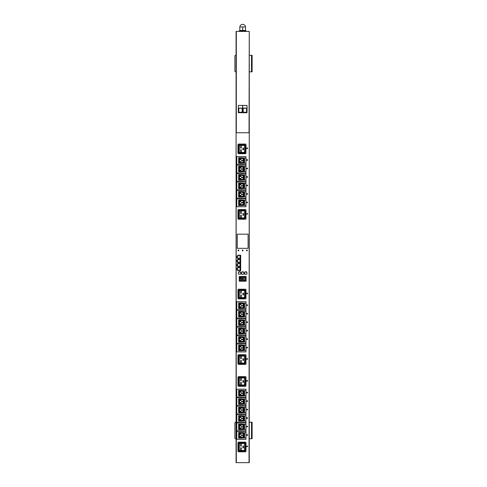 <?xml version="1.0" encoding="UTF-8"?>
<svg xmlns="http://www.w3.org/2000/svg" width="487" height="487" viewBox="0 0 487 487"><rect width="100%" height="100%" fill="white"/><g stroke="black" fill="none" stroke-linecap="round" stroke-linejoin="round"><path stroke-width="0.73" d="M246.507 250.452A0.414 0.414 0 0 0 246.915 250.866A0.414 0.414 0 0 0 247.329 250.452A0.414 0.414 0 0 0 246.915 250.038A0.414 0.414 0 0 0 246.507 250.452M242.264 250.452A0.414 0.414 0 0 0 242.678 250.866A0.414 0.414 0 0 0 243.086 250.452A0.414 0.414 0 0 0 242.678 250.038A0.414 0.414 0 0 0 242.264 250.452M238.021 250.452A0.414 0.414 0 0 0 238.435 250.866A0.414 0.414 0 0 0 238.843 250.452A0.414 0.414 0 0 0 238.435 250.038A0.414 0.414 0 0 0 238.021 250.452M239.817 26.943A2.873 2.873 0 0 1 245.533 26.943L245.533 30.474L239.817 30.474L239.817 26.943L245.533 26.943M240.085 30.474L240.085 30.949M245.265 30.474L245.265 30.949M239.141 31.418L239.141 30.949L246.209 30.949L246.209 31.418M247.475 446.39A0.323 0.323 0 0 0 247.153 446.068A0.323 0.323 0 0 0 246.83 446.39A0.323 0.323 0 0 0 247.153 446.713A0.323 0.323 0 0 0 247.475 446.39M247.542 446.39A0.39 0.39 0 0 0 247.153 446.001A0.39 0.39 0 0 0 246.763 446.39A0.39 0.39 0 0 0 247.153 446.78A0.39 0.39 0 0 0 247.542 446.39M247.499 435.019A0.347 0.347 0 0 0 247.153 434.678A0.347 0.347 0 0 0 246.806 435.019A0.347 0.347 0 0 0 247.153 435.366A0.347 0.347 0 0 0 247.499 435.019M247.566 435.019A0.414 0.414 0 0 0 247.153 434.611A0.414 0.414 0 0 0 246.739 435.019A0.414 0.414 0 0 0 247.153 435.433A0.414 0.414 0 0 0 247.566 435.019M247.499 426.539A0.347 0.347 0 0 0 247.153 426.192A0.347 0.347 0 0 0 246.806 426.539A0.347 0.347 0 0 0 247.153 426.88A0.347 0.347 0 0 0 247.499 426.539M247.566 426.539A0.414 0.414 0 0 0 247.153 426.125A0.414 0.414 0 0 0 246.739 426.539A0.414 0.414 0 0 0 247.153 426.947A0.414 0.414 0 0 0 247.566 426.539M247.499 418.053A0.347 0.347 0 0 0 247.153 417.712A0.347 0.347 0 0 0 246.806 418.053A0.347 0.347 0 0 0 247.153 418.4A0.347 0.347 0 0 0 247.499 418.053M247.566 418.053A0.414 0.414 0 0 0 247.153 417.639A0.414 0.414 0 0 0 246.739 418.053A0.414 0.414 0 0 0 247.153 418.467A0.414 0.414 0 0 0 247.566 418.053M247.499 409.573A0.347 0.347 0 0 0 247.153 409.226A0.347 0.347 0 0 0 246.806 409.573A0.347 0.347 0 0 0 247.153 409.914A0.347 0.347 0 0 0 247.499 409.573M247.566 409.573A0.414 0.414 0 0 0 247.153 409.159A0.414 0.414 0 0 0 246.739 409.573A0.414 0.414 0 0 0 247.153 409.981A0.414 0.414 0 0 0 247.566 409.573M247.499 401.087A0.347 0.347 0 0 0 247.153 400.746A0.347 0.347 0 0 0 246.806 401.087A0.347 0.347 0 0 0 247.153 401.434A0.347 0.347 0 0 0 247.499 401.087M247.566 401.087A0.414 0.414 0 0 0 247.153 400.673A0.414 0.414 0 0 0 246.739 401.087A0.414 0.414 0 0 0 247.153 401.501A0.414 0.414 0 0 0 247.566 401.087M247.499 392.607A0.347 0.347 0 0 0 247.153 392.26A0.347 0.347 0 0 0 246.806 392.607A0.347 0.347 0 0 0 247.153 392.948A0.347 0.347 0 0 0 247.499 392.607M247.566 392.607A0.414 0.414 0 0 0 247.153 392.193A0.414 0.414 0 0 0 246.739 392.607A0.414 0.414 0 0 0 247.153 393.015A0.414 0.414 0 0 0 247.566 392.607M247.499 380.883A0.347 0.347 0 0 0 247.153 380.536A0.347 0.347 0 0 0 246.806 380.883A0.347 0.347 0 0 0 247.153 381.224A0.347 0.347 0 0 0 247.499 380.883M247.566 380.883A0.414 0.414 0 0 0 247.153 380.469A0.414 0.414 0 0 0 246.739 380.883A0.414 0.414 0 0 0 247.153 381.291A0.414 0.414 0 0 0 247.566 380.883M247.475 358.968A0.323 0.323 0 0 0 247.153 358.645A0.323 0.323 0 0 0 246.83 358.968A0.323 0.323 0 0 0 247.153 359.284A0.323 0.323 0 0 0 247.475 358.968M247.542 358.968A0.39 0.39 0 0 0 247.153 358.578A0.39 0.39 0 0 0 246.763 358.968A0.39 0.39 0 0 0 247.153 359.357A0.39 0.39 0 0 0 247.542 358.968M247.499 347.596A0.347 0.347 0 0 0 247.153 347.249A0.347 0.347 0 0 0 246.806 347.596A0.347 0.347 0 0 0 247.153 347.943A0.347 0.347 0 0 0 247.499 347.596M247.566 347.596A0.414 0.414 0 0 0 247.153 347.182A0.414 0.414 0 0 0 246.739 347.596A0.414 0.414 0 0 0 247.153 348.01A0.414 0.414 0 0 0 247.566 347.596M247.499 339.11A0.347 0.347 0 0 0 247.153 338.769A0.347 0.347 0 0 0 246.806 339.11A0.347 0.347 0 0 0 247.153 339.457A0.347 0.347 0 0 0 247.499 339.11M247.566 339.11A0.414 0.414 0 0 0 247.153 338.702A0.414 0.414 0 0 0 246.739 339.11A0.414 0.414 0 0 0 247.153 339.524A0.414 0.414 0 0 0 247.566 339.11M247.499 330.63A0.347 0.347 0 0 0 247.153 330.283A0.347 0.347 0 0 0 246.806 330.63A0.347 0.347 0 0 0 247.153 330.971A0.347 0.347 0 0 0 247.499 330.63M247.566 330.63A0.414 0.414 0 0 0 247.153 330.216A0.414 0.414 0 0 0 246.739 330.63A0.414 0.414 0 0 0 247.153 331.044A0.414 0.414 0 0 0 247.566 330.63M247.499 322.144A0.347 0.347 0 0 0 247.153 321.804A0.347 0.347 0 0 0 246.806 322.144A0.347 0.347 0 0 0 247.153 322.491A0.347 0.347 0 0 0 247.499 322.144M247.566 322.144A0.414 0.414 0 0 0 247.153 321.737A0.414 0.414 0 0 0 246.739 322.144A0.414 0.414 0 0 0 247.153 322.558A0.414 0.414 0 0 0 247.566 322.144M247.499 313.665A0.347 0.347 0 0 0 247.153 313.318A0.347 0.347 0 0 0 246.806 313.665A0.347 0.347 0 0 0 247.153 314.005A0.347 0.347 0 0 0 247.499 313.665M247.566 313.665A0.414 0.414 0 0 0 247.153 313.251A0.414 0.414 0 0 0 246.739 313.665A0.414 0.414 0 0 0 247.153 314.078A0.414 0.414 0 0 0 247.566 313.665M247.499 305.179A0.347 0.347 0 0 0 247.153 304.838A0.347 0.347 0 0 0 246.806 305.179A0.347 0.347 0 0 0 247.153 305.526A0.347 0.347 0 0 0 247.499 305.179M247.566 305.179A0.414 0.414 0 0 0 247.153 304.771A0.414 0.414 0 0 0 246.739 305.179A0.414 0.414 0 0 0 247.153 305.593A0.414 0.414 0 0 0 247.566 305.179M247.499 293.454A0.347 0.347 0 0 0 247.153 293.113A0.347 0.347 0 0 0 246.806 293.454A0.347 0.347 0 0 0 247.153 293.801A0.347 0.347 0 0 0 247.499 293.454M247.566 293.454A0.414 0.414 0 0 0 247.153 293.046A0.414 0.414 0 0 0 246.739 293.454A0.414 0.414 0 0 0 247.153 293.868A0.414 0.414 0 0 0 247.566 293.454M247.475 213.811A0.323 0.323 0 0 0 247.153 213.489A0.323 0.323 0 0 0 246.83 213.811A0.323 0.323 0 0 0 247.153 214.128A0.323 0.323 0 0 0 247.475 213.811M247.542 213.811A0.39 0.39 0 0 0 247.153 213.422A0.39 0.39 0 0 0 246.763 213.811A0.39 0.39 0 0 0 247.153 214.201A0.39 0.39 0 0 0 247.542 213.811M247.499 202.44A0.347 0.347 0 0 0 247.153 202.093A0.347 0.347 0 0 0 246.806 202.44A0.347 0.347 0 0 0 247.153 202.781A0.347 0.347 0 0 0 247.499 202.44M247.566 202.44A0.414 0.414 0 0 0 247.153 202.026A0.414 0.414 0 0 0 246.739 202.44A0.414 0.414 0 0 0 247.153 202.854A0.414 0.414 0 0 0 247.566 202.44M247.499 193.954A0.347 0.347 0 0 0 247.153 193.613A0.347 0.347 0 0 0 246.806 193.954A0.347 0.347 0 0 0 247.153 194.301A0.347 0.347 0 0 0 247.499 193.954M247.566 193.954A0.414 0.414 0 0 0 247.153 193.546A0.414 0.414 0 0 0 246.739 193.954A0.414 0.414 0 0 0 247.153 194.368A0.414 0.414 0 0 0 247.566 193.954M247.499 185.474A0.347 0.347 0 0 0 247.153 185.127A0.347 0.347 0 0 0 246.806 185.474A0.347 0.347 0 0 0 247.153 185.815A0.347 0.347 0 0 0 247.499 185.474M247.566 185.474A0.414 0.414 0 0 0 247.153 185.06A0.414 0.414 0 0 0 246.739 185.474A0.414 0.414 0 0 0 247.153 185.882A0.414 0.414 0 0 0 247.566 185.474M247.499 176.988A0.347 0.347 0 0 0 247.153 176.647A0.347 0.347 0 0 0 246.806 176.988A0.347 0.347 0 0 0 247.153 177.335A0.347 0.347 0 0 0 247.499 176.988M247.566 176.988A0.414 0.414 0 0 0 247.153 176.574A0.414 0.414 0 0 0 246.739 176.988A0.414 0.414 0 0 0 247.153 177.402A0.414 0.414 0 0 0 247.566 176.988M247.499 168.508A0.347 0.347 0 0 0 247.153 168.161A0.347 0.347 0 0 0 246.806 168.508A0.347 0.347 0 0 0 247.153 168.849A0.347 0.347 0 0 0 247.499 168.508M247.566 168.508A0.414 0.414 0 0 0 247.153 168.094A0.414 0.414 0 0 0 246.739 168.508A0.414 0.414 0 0 0 247.153 168.916A0.414 0.414 0 0 0 247.566 168.508M247.499 160.022A0.347 0.347 0 0 0 247.153 159.681A0.347 0.347 0 0 0 246.806 160.022A0.347 0.347 0 0 0 247.153 160.369A0.347 0.347 0 0 0 247.499 160.022M247.566 160.022A0.414 0.414 0 0 0 247.153 159.608A0.414 0.414 0 0 0 246.739 160.022A0.414 0.414 0 0 0 247.153 160.436A0.414 0.414 0 0 0 247.566 160.022M247.499 148.298A0.347 0.347 0 0 0 247.153 147.957A0.347 0.347 0 0 0 246.806 148.298A0.347 0.347 0 0 0 247.153 148.645A0.347 0.347 0 0 0 247.499 148.298M247.566 148.298A0.414 0.414 0 0 0 247.153 147.89A0.414 0.414 0 0 0 246.739 148.298A0.414 0.414 0 0 0 247.153 148.712A0.414 0.414 0 0 0 247.566 148.298M238.313 112.716L242.617 112.716L242.617 105.411L238.313 105.411L238.313 112.716M238.667 108.12L238.667 112.363L242.264 112.363L242.264 108.12L238.667 108.12M236.311 31.418L236.311 132.744L249.04 132.744L249.271 31.418L249.271 462.65L236.079 462.65L236.079 31.418L249.04 31.418M237.254 248.333L248.096 248.333L248.096 234.192L237.254 234.192L237.254 248.333M237.492 269.774L237.845 270.717L240.669 270.717L240.669 267.18L237.845 267.18L237.845 267.887L237.017 268.124L237.017 269.774L237.492 269.774M237.492 265.768L237.845 266.712L240.669 266.712L240.669 263.175L237.845 263.175L237.845 263.881L237.017 264.118L237.017 265.768L237.492 265.768M237.492 261.762L237.845 262.706L240.669 262.706L240.669 259.169L237.845 259.169L237.845 259.875L237.017 260.113L237.017 261.762L237.492 261.762M237.492 257.757L237.845 258.7L240.669 258.7L240.669 255.164L237.845 255.164L237.845 255.87L237.017 256.107L237.017 257.757L237.492 257.757M244.912 274.37L246.915 274.132L247.037 272.604L246.446 272.483L246.446 271.776L245.034 271.776L245.034 272.483L244.444 272.604L244.912 274.37M240.316 271.776L238.904 271.776L238.904 272.483L238.313 272.604L238.435 274.132L240.791 274.132L240.907 272.604L240.316 272.483L240.316 271.776M241.85 274.37L243.853 274.132L243.969 272.604L243.384 272.483L243.384 271.776L241.966 271.776L241.966 272.483L241.382 272.604L241.85 274.37M243.969 192.828L243.969 195.792A0.706 0.706 0 0 1 243.47 196.468L241.43 197.089A1.181 1.181 0 0 1 241.089 197.138L240.085 197.138A1.181 1.181 0 0 1 238.904 195.957L238.904 192.657A1.181 1.181 0 0 1 240.048 191.482L241.375 191.44A1.181 1.181 0 0 1 241.838 191.519L243.518 192.17A0.706 0.706 0 0 1 243.969 192.828M243.969 184.403L243.969 187.367A0.706 0.706 0 0 1 243.47 188.043L241.43 188.664A1.181 1.181 0 0 1 241.089 188.713L240.085 188.713A1.181 1.181 0 0 1 238.904 187.532L238.904 184.238A1.181 1.181 0 0 1 240.048 183.057L241.375 183.015A1.181 1.181 0 0 1 241.838 183.094L243.518 183.745A0.706 0.706 0 0 1 243.969 184.403M243.969 175.977L243.969 178.942A0.706 0.706 0 0 1 243.47 179.618L241.43 180.239A1.181 1.181 0 0 1 241.089 180.287L240.085 180.287A1.181 1.181 0 0 1 238.904 179.113L238.904 175.813A1.181 1.181 0 0 1 240.048 174.632L241.375 174.596A1.181 1.181 0 0 1 241.838 174.669L243.518 175.32A0.706 0.706 0 0 1 243.969 175.977M243.969 167.552L243.969 170.517A0.706 0.706 0 0 1 243.47 171.193L241.43 171.814A1.181 1.181 0 0 1 241.089 171.862L240.085 171.862A1.181 1.181 0 0 1 238.904 170.687L238.904 167.388A1.181 1.181 0 0 1 240.048 166.207L241.375 166.17A1.181 1.181 0 0 1 241.838 166.25L243.518 166.895A0.706 0.706 0 0 1 243.969 167.552M243.969 159.133L243.969 162.092A0.706 0.706 0 0 1 243.47 162.768L241.43 163.388A1.181 1.181 0 0 1 241.089 163.437L240.085 163.437A1.181 1.181 0 0 1 238.904 162.262L238.904 158.963A1.181 1.181 0 0 1 240.048 157.782L241.375 157.745A1.181 1.181 0 0 1 241.838 157.825L243.518 158.47A0.706 0.706 0 0 1 243.969 159.133M245.972 164.618L245.972 163.206L238.667 163.486L238.667 157.739L245.972 158.019L245.972 156.607L236.785 156.607L236.785 164.618L245.972 164.618M245.972 173.043L245.972 171.631L238.667 171.911L238.667 166.158L245.972 166.444L245.972 165.032L236.785 165.032L236.785 173.043L245.972 173.043M245.972 181.468L245.972 180.05L238.667 180.336L238.667 174.583L245.972 174.87L245.972 173.457L236.785 173.457L236.785 181.468L245.972 181.468M245.972 189.893L245.972 188.475L238.667 188.761L238.667 183.009L245.972 183.295L245.972 181.876L236.785 181.876L236.785 189.893L245.972 189.893M245.972 198.312L245.972 196.9L238.667 197.186L238.667 191.434L245.972 191.72L245.972 190.301L236.785 190.301L236.785 198.312L245.972 198.312M243.969 201.253L243.969 204.217A0.706 0.706 0 0 1 243.47 204.893L241.43 205.508A1.181 1.181 0 0 1 241.089 205.563L240.085 205.563A1.181 1.181 0 0 1 238.904 204.382L238.904 201.082A1.181 1.181 0 0 1 240.048 199.907L241.375 199.865A1.181 1.181 0 0 1 241.838 199.944L243.518 200.595A0.706 0.706 0 0 1 243.969 201.253M245.972 206.738L245.972 205.325L238.667 205.605L238.667 199.859L245.972 200.139L245.972 198.726L236.785 198.726L236.785 206.738L245.972 206.738M243.969 337.984L243.969 340.949A0.706 0.706 0 0 1 243.47 341.624L241.43 342.245A1.181 1.181 0 0 1 241.089 342.294L240.085 342.294A1.181 1.181 0 0 1 238.904 341.113L238.904 337.82A1.181 1.181 0 0 1 240.048 336.639L241.375 336.596A1.181 1.181 0 0 1 241.838 336.675L243.518 337.327A0.706 0.706 0 0 1 243.969 337.984M243.969 329.559L243.969 332.524A0.706 0.706 0 0 1 243.47 333.199L241.43 333.82A1.181 1.181 0 0 1 241.089 333.869L240.085 333.869A1.181 1.181 0 0 1 238.904 332.694L238.904 329.395A1.181 1.181 0 0 1 240.048 328.214L241.375 328.177A1.181 1.181 0 0 1 241.838 328.25L243.518 328.902A0.706 0.706 0 0 1 243.969 329.559M243.969 321.134L243.969 324.099A0.706 0.706 0 0 1 243.47 324.774L241.43 325.395A1.181 1.181 0 0 1 241.089 325.444L240.085 325.444A1.181 1.181 0 0 1 238.904 324.269L238.904 320.97A1.181 1.181 0 0 1 240.048 319.789L241.375 319.752A1.181 1.181 0 0 1 241.838 319.831L243.518 320.476A0.706 0.706 0 0 1 243.969 321.134M243.969 312.715L243.969 315.673A0.706 0.706 0 0 1 243.47 316.349L241.43 316.97A1.181 1.181 0 0 1 241.089 317.019L240.085 317.019A1.181 1.181 0 0 1 238.904 315.844L238.904 312.544A1.181 1.181 0 0 1 240.048 311.363L241.375 311.327A1.181 1.181 0 0 1 241.838 311.406L243.518 312.051A0.706 0.706 0 0 1 243.969 312.715M243.969 304.29L243.969 307.248A0.706 0.706 0 0 1 243.47 307.924L241.43 308.545A1.181 1.181 0 0 1 241.089 308.6L240.085 308.6A1.181 1.181 0 0 1 238.904 307.419L238.904 304.119A1.181 1.181 0 0 1 240.048 302.944L241.375 302.902A1.181 1.181 0 0 1 241.838 302.981L243.518 303.626A0.706 0.706 0 0 1 243.969 304.29M245.972 309.775L245.972 308.362L238.667 308.642L238.667 302.896L245.972 303.176L245.972 301.763L236.785 301.763L236.785 309.775L245.972 309.775M245.972 318.2L245.972 316.787L238.667 317.067L238.667 311.321L245.972 311.601L245.972 310.189L236.785 310.189L236.785 318.2L245.972 318.2M245.972 326.625L245.972 325.213L238.667 325.493L238.667 319.746L245.972 320.026L245.972 318.614L236.785 318.614L236.785 326.625L245.972 326.625M245.972 335.05L245.972 333.632L238.667 333.918L238.667 328.165L245.972 328.451L245.972 327.039L236.785 327.039L236.785 335.05L245.972 335.05M245.972 343.475L245.972 342.057L238.667 342.343L238.667 336.59L245.972 336.876L245.972 335.458L236.785 335.458L236.785 343.475L245.972 343.475M243.969 346.409L243.969 349.374A0.706 0.706 0 0 1 243.47 350.05L241.43 350.67A1.181 1.181 0 0 1 241.089 350.719L240.085 350.719A1.181 1.181 0 0 1 238.904 349.538L238.904 346.239A1.181 1.181 0 0 1 240.048 345.064L241.375 345.021A1.181 1.181 0 0 1 241.838 345.1L243.518 345.752A0.706 0.706 0 0 1 243.969 346.409M245.972 351.894L245.972 350.482L238.667 350.768L238.667 345.015L245.972 345.301L245.972 343.883L236.785 343.883L236.785 351.894L245.972 351.894M243.969 425.413L243.969 428.371A0.706 0.706 0 0 1 243.47 429.047L241.43 429.668A1.181 1.181 0 0 1 241.089 429.717L240.085 429.717A1.181 1.181 0 0 1 238.904 428.542L238.904 425.242A1.181 1.181 0 0 1 240.048 424.061L241.375 424.025A1.181 1.181 0 0 1 241.838 424.104L243.518 424.749A0.706 0.706 0 0 1 243.969 425.413M243.969 416.988L243.969 419.946A0.706 0.706 0 0 1 243.47 420.622L241.43 421.243A1.181 1.181 0 0 1 241.089 421.292L240.085 421.292A1.181 1.181 0 0 1 238.904 420.117L238.904 416.817A1.181 1.181 0 0 1 240.048 415.642L241.375 415.6A1.181 1.181 0 0 1 241.838 415.679L243.518 416.324A0.706 0.706 0 0 1 243.969 416.988M243.969 408.563L243.969 411.521A0.706 0.706 0 0 1 243.47 412.197L241.43 412.818A1.181 1.181 0 0 1 241.089 412.873L240.085 412.873A1.181 1.181 0 0 1 238.904 411.692L238.904 408.392A1.181 1.181 0 0 1 240.048 407.217L241.375 407.175A1.181 1.181 0 0 1 241.838 407.254L243.518 407.899A0.706 0.706 0 0 1 243.969 408.563M243.969 400.137L243.969 403.096A0.706 0.706 0 0 1 243.47 403.778L241.43 404.393A1.181 1.181 0 0 1 241.089 404.447L240.085 404.447A1.181 1.181 0 0 1 238.904 403.266L238.904 399.967A1.181 1.181 0 0 1 240.048 398.792L241.375 398.75A1.181 1.181 0 0 1 241.838 398.829L243.518 399.48A0.706 0.706 0 0 1 243.969 400.137M243.969 391.712L243.969 394.677A0.706 0.706 0 0 1 243.47 395.353L241.43 395.968A1.181 1.181 0 0 1 241.089 396.022L240.085 396.022A1.181 1.181 0 0 1 238.904 394.841L238.904 391.542A1.181 1.181 0 0 1 240.048 390.367L241.375 390.324A1.181 1.181 0 0 1 241.838 390.404L243.518 391.055A0.706 0.706 0 0 1 243.969 391.712M245.972 397.197L245.972 395.785L238.667 396.071L238.667 390.318L245.972 390.604L245.972 389.186L236.785 389.186L236.785 397.197L245.972 397.197M245.972 405.622L245.972 404.21L238.667 404.49L238.667 398.743L245.972 399.023L245.972 397.611L236.785 397.611L236.785 405.622L245.972 405.622M245.972 414.047L245.972 412.635L238.667 412.915L238.667 407.169L245.972 407.449L245.972 406.036L236.785 406.036L236.785 414.047L245.972 414.047M245.972 422.473L245.972 421.06L238.667 421.34L238.667 415.594L245.972 415.874L245.972 414.461L236.785 414.461L236.785 422.473L245.972 422.473M245.972 430.898L245.972 429.485L238.667 429.765L238.667 424.019L245.972 424.299L245.972 422.886L236.785 422.886L236.785 430.898L245.972 430.898M243.969 433.832L243.969 436.796A0.706 0.706 0 0 1 243.47 437.472L241.43 438.093A1.181 1.181 0 0 1 241.089 438.142L240.085 438.142A1.181 1.181 0 0 1 238.904 436.967L238.904 433.667A1.181 1.181 0 0 1 240.048 432.486L241.375 432.45A1.181 1.181 0 0 1 241.838 432.523L243.518 433.174A0.706 0.706 0 0 1 243.969 433.832M245.972 439.323L245.972 437.904L238.667 438.19L238.667 432.438L245.972 432.724L245.972 431.312L236.785 431.312L236.785 439.323L245.972 439.323M249.271 132.744L249.04 462.65M236.311 462.65L236.079 132.744M238.435 442.147A0.469 0.469 0 0 0 237.96 442.622L237.96 451.339A0.469 0.469 0 0 0 238.435 451.808L245.503 451.808A0.469 0.469 0 0 0 245.972 451.339L245.972 442.622A0.469 0.469 0 0 0 245.503 442.147L238.435 442.147M238.667 443.566L238.667 450.396A0.706 0.706 0 0 0 239.379 451.102L244.559 451.102A0.706 0.706 0 0 0 245.265 450.396L245.265 443.566A0.706 0.706 0 0 0 244.559 442.853L239.379 442.853A0.706 0.706 0 0 0 238.667 443.566M239.379 443.444L239.257 450.396L244.559 450.512L244.681 443.566L239.379 443.444M240.669 444.272L241.26 444.272L241.26 446.153L240.669 446.153L240.669 444.272M240.669 447.803L241.26 447.803L241.26 449.69L240.669 449.69L240.669 447.803M242.91 446.037L243.5 446.037L243.5 447.924L242.91 447.924L242.91 446.037M245.972 437.904L245.972 432.724M244.559 432.724L244.559 437.904M239.494 436.967A0.59 0.59 0 0 0 240.085 437.551L241.089 437.551A0.59 0.59 0 0 0 241.26 437.527L243.384 436.796L243.384 433.832L241.625 433.077A0.59 0.59 0 0 0 241.394 433.034L240.067 433.077A0.59 0.59 0 0 0 239.494 433.667L239.494 436.967M239.847 436.729L241.028 436.729L241.028 436.261L239.847 436.261L239.847 436.729M241.497 435.548L242.678 435.548L242.678 435.08L241.497 435.08L241.497 435.548M239.847 433.899L239.847 434.374L241.028 434.374L241.028 433.899L239.847 433.899M245.972 429.485L245.972 424.299M245.972 421.06L245.972 415.874M245.972 412.635L245.972 407.449M245.972 404.21L245.972 399.023M245.972 395.785L245.972 390.604M244.559 424.299L244.559 429.485M244.559 415.874L244.559 421.06M244.559 407.449L244.559 412.635M244.559 399.023L244.559 404.21M244.559 390.604L244.559 395.785M239.494 394.841A0.59 0.59 0 0 0 240.085 395.432L241.089 395.432A0.59 0.59 0 0 0 241.26 395.407L243.384 394.677L243.384 391.712L241.625 390.951A0.59 0.59 0 0 0 241.394 390.915L240.067 390.958A0.59 0.59 0 0 0 239.494 391.542L239.494 394.841M239.494 403.266A0.59 0.59 0 0 0 240.085 403.857L241.089 403.857A0.59 0.59 0 0 0 241.26 403.833L243.384 403.096L243.384 400.137L241.625 399.377A0.59 0.59 0 0 0 241.394 399.34L240.067 399.377A0.59 0.59 0 0 0 239.494 399.967L239.494 403.266M239.494 411.692A0.59 0.59 0 0 0 240.085 412.282L241.089 412.282A0.59 0.59 0 0 0 241.26 412.258L243.384 411.521L243.384 408.563L241.625 407.802A0.59 0.59 0 0 0 241.394 407.765L240.067 407.802A0.59 0.59 0 0 0 239.494 408.392L239.494 411.692M239.494 420.117A0.59 0.59 0 0 0 240.085 420.707L241.089 420.707A0.59 0.59 0 0 0 241.26 420.683L243.384 419.946L243.384 416.988L241.625 416.227A0.59 0.59 0 0 0 241.394 416.19L240.067 416.227A0.59 0.59 0 0 0 239.494 416.817L239.494 420.117M239.494 428.542A0.59 0.59 0 0 0 240.085 429.132L241.089 429.132A0.59 0.59 0 0 0 241.26 429.102L243.384 428.371L243.384 425.413L241.625 424.652A0.59 0.59 0 0 0 241.394 424.609L240.067 424.652A0.59 0.59 0 0 0 239.494 425.242L239.494 428.542M239.847 391.779L239.847 392.248L241.028 392.248L241.028 391.779L239.847 391.779M239.847 394.61L241.028 394.61L241.028 394.135L239.847 394.135L239.847 394.61M241.497 393.429L242.678 393.429L242.678 392.96L241.497 392.96L241.497 393.429M239.847 400.204L239.847 400.673L241.028 400.673L241.028 400.204L239.847 400.204M239.847 403.029L241.028 403.029L241.028 402.56L239.847 402.56L239.847 403.029M241.497 401.854L242.678 401.854L242.678 401.379L241.497 401.379L241.497 401.854M239.847 408.63L239.847 409.098L241.028 409.098L241.028 408.63L239.847 408.63M239.847 411.454L241.028 411.454L241.028 410.985L239.847 410.985L239.847 411.454M241.497 410.279L242.678 410.279L242.678 409.804L241.497 409.804L241.497 410.279M239.847 417.055L239.847 417.523L241.028 417.523L241.028 417.055L239.847 417.055M239.847 419.879L241.028 419.879L241.028 419.41L239.847 419.41L239.847 419.879M241.497 418.704L242.678 418.704L242.678 418.23L241.497 418.23L241.497 418.704M239.847 425.48L239.847 425.948L241.028 425.948L241.028 425.48L239.847 425.48M239.847 428.304L241.028 428.304L241.028 427.836L239.847 427.836L239.847 428.304M241.497 427.129L242.678 427.129L242.678 426.655L241.497 426.655L241.497 427.129M238.435 376.64A0.469 0.469 0 0 0 237.96 377.108L237.96 385.832A0.469 0.469 0 0 0 238.435 386.301L245.503 386.301A0.469 0.469 0 0 0 245.972 385.832L245.972 377.108A0.469 0.469 0 0 0 245.503 376.64L238.435 376.64M238.667 378.052L238.667 384.888A0.706 0.706 0 0 0 239.379 385.594L244.559 385.594A0.706 0.706 0 0 0 245.265 384.888L245.265 378.052A0.706 0.706 0 0 0 244.559 377.346L239.379 377.346A0.706 0.706 0 0 0 238.667 378.052M239.379 377.936L239.257 384.888L244.559 385.004L244.681 378.052L239.379 377.936M240.669 378.758L241.26 378.758L241.26 380.645L240.669 380.645L240.669 378.758M240.669 382.295L241.26 382.295L241.26 384.182L240.669 384.182L240.669 382.295M242.91 380.53L243.5 380.53L243.5 382.411L242.91 382.411L242.91 380.53M238.435 354.725A0.469 0.469 0 0 0 237.96 355.193L237.96 363.917A0.469 0.469 0 0 0 238.435 364.386L245.503 364.386A0.469 0.469 0 0 0 245.972 363.917L245.972 355.193A0.469 0.469 0 0 0 245.503 354.725L238.435 354.725M238.667 356.137L238.667 362.973A0.706 0.706 0 0 0 239.379 363.679L244.559 363.679A0.706 0.706 0 0 0 245.265 362.973L245.265 356.137A0.706 0.706 0 0 0 244.559 355.431L239.379 355.431A0.706 0.706 0 0 0 238.667 356.137M239.379 356.021L239.257 362.973L244.559 363.089L244.681 356.137L239.379 356.021M240.669 356.843L241.26 356.843L241.26 358.73L240.669 358.73L240.669 356.843M240.669 360.38L241.26 360.38L241.26 362.267L240.669 362.267L240.669 360.38M242.91 358.615L243.5 358.615L243.5 360.496L242.91 360.496L242.91 358.615M245.972 350.482L245.972 345.301M244.559 345.301L244.559 350.482M239.494 349.538A0.59 0.59 0 0 0 240.085 350.129L241.089 350.129A0.59 0.59 0 0 0 241.26 350.104L243.384 349.374L243.384 346.409L241.625 345.648A0.59 0.59 0 0 0 241.394 345.612L240.067 345.654A0.59 0.59 0 0 0 239.494 346.239L239.494 349.538M239.847 349.307L241.028 349.307L241.028 348.832L239.847 348.832L239.847 349.307M241.497 348.126L242.678 348.126L242.678 347.657L241.497 347.657L241.497 348.126M239.847 346.476L239.847 346.951L241.028 346.951L241.028 346.476L239.847 346.476M245.972 342.057L245.972 336.876M245.972 333.632L245.972 328.451M245.972 325.213L245.972 320.026M245.972 316.787L245.972 311.601M245.972 308.362L245.972 303.176M244.559 336.876L244.559 342.057M244.559 328.451L244.559 333.632M244.559 320.026L244.559 325.213M244.559 311.601L244.559 316.787M244.559 303.176L244.559 308.362M239.494 307.419A0.59 0.59 0 0 0 240.085 308.009L241.089 308.009A0.59 0.59 0 0 0 241.26 307.985L243.384 307.248L243.384 304.29L241.625 303.529A0.59 0.59 0 0 0 241.394 303.492L240.067 303.529A0.59 0.59 0 0 0 239.494 304.119L239.494 307.419M239.494 315.844A0.59 0.59 0 0 0 240.085 316.434L241.089 316.434A0.59 0.59 0 0 0 241.26 316.404L243.384 315.673L243.384 312.715L241.625 311.954A0.59 0.59 0 0 0 241.394 311.917L240.067 311.954A0.59 0.59 0 0 0 239.494 312.544L239.494 315.844M239.494 324.269A0.59 0.59 0 0 0 240.085 324.859L241.089 324.859A0.59 0.59 0 0 0 241.26 324.829L243.384 324.099L243.384 321.134L241.625 320.379A0.59 0.59 0 0 0 241.394 320.336L240.067 320.379A0.59 0.59 0 0 0 239.494 320.97L239.494 324.269M239.494 332.694A0.59 0.59 0 0 0 240.085 333.278L241.089 333.278A0.59 0.59 0 0 0 241.26 333.254L243.384 332.524L243.384 329.559L241.625 328.804A0.59 0.59 0 0 0 241.394 328.762L240.067 328.804A0.59 0.59 0 0 0 239.494 329.395L239.494 332.694M239.494 341.113A0.59 0.59 0 0 0 240.085 341.704L241.089 341.704A0.59 0.59 0 0 0 241.26 341.679L243.384 340.949L243.384 337.984L241.625 337.229A0.59 0.59 0 0 0 241.394 337.187L240.067 337.229A0.59 0.59 0 0 0 239.494 337.82L239.494 341.113M239.847 304.357L239.847 304.825L241.028 304.825L241.028 304.357L239.847 304.357M239.847 307.181L241.028 307.181L241.028 306.713L239.847 306.713L239.847 307.181M241.497 306.006L242.678 306.006L242.678 305.532L241.497 305.532L241.497 306.006M239.847 312.782L239.847 313.251L241.028 313.251L241.028 312.782L239.847 312.782M239.847 315.606L241.028 315.606L241.028 315.138L239.847 315.138L239.847 315.606M241.497 314.432L242.678 314.432L242.678 313.957L241.497 313.957L241.497 314.432M239.847 321.207L239.847 321.676L241.028 321.676L241.028 321.207L239.847 321.207M239.847 324.032L241.028 324.032L241.028 323.563L239.847 323.563L239.847 324.032M241.497 322.851L242.678 322.851L242.678 322.382L241.497 322.382L241.497 322.851M239.847 329.626L239.847 330.101L241.028 330.101L241.028 329.626L239.847 329.626M239.847 332.457L241.028 332.457L241.028 331.982L239.847 331.982L239.847 332.457M241.497 331.276L242.678 331.276L242.678 330.807L241.497 330.807L241.497 331.276M239.847 338.051L239.847 338.526L241.028 338.526L241.028 338.051L239.847 338.051M239.847 340.882L241.028 340.882L241.028 340.407L239.847 340.407L239.847 340.882M241.497 339.701L242.678 339.701L242.678 339.232L241.497 339.232L241.497 339.701M238.435 289.217A0.469 0.469 0 0 0 237.96 289.686L237.96 298.403A0.469 0.469 0 0 0 238.435 298.878L245.503 298.878A0.469 0.469 0 0 0 245.972 298.403L245.972 289.686A0.469 0.469 0 0 0 245.503 289.217L238.435 289.217M238.667 290.629L238.667 297.466A0.706 0.706 0 0 0 239.379 298.172L244.559 298.172A0.706 0.706 0 0 0 245.265 297.466L245.265 290.629A0.706 0.706 0 0 0 244.559 289.923L239.379 289.923A0.706 0.706 0 0 0 238.667 290.629M239.379 290.514L239.257 297.466L244.559 297.581L244.681 290.629L239.379 290.514M240.669 291.336L241.26 291.336L241.26 293.223L240.669 293.223L240.669 291.336M240.669 294.872L241.26 294.872L241.26 296.753L240.669 296.753L240.669 294.872M242.91 293.101L243.5 293.101L243.5 294.988L242.91 294.988L242.91 293.101M239.257 276.488L239.257 281.206L246.093 281.206L246.093 276.488L239.257 276.488M240.913 277.194L240.913 278.138L243.037 278.138L243.037 277.194L240.913 277.194M240.681 280.494L240.681 278.375L239.738 278.375L239.738 280.494L240.681 280.494M239.738 277.194L239.738 278.138L240.681 278.138L240.681 277.194L239.738 277.194M243.269 277.194L243.269 280.494L244.212 280.494L244.212 279.319L244.851 280.494L245.88 280.494L245.156 278.844L245.88 277.194L244.851 277.194L244.334 278.375L244.212 277.194L243.269 277.194M241.503 278.375L241.503 280.494L242.447 280.494L242.447 278.375L241.503 278.375M238.435 209.568A0.469 0.469 0 0 0 237.96 210.037L237.96 218.754A0.469 0.469 0 0 0 238.435 219.229L245.503 219.229A0.469 0.469 0 0 0 245.972 218.754L245.972 210.037A0.469 0.469 0 0 0 245.503 209.568L238.435 209.568M238.667 210.981L238.667 217.817A0.706 0.706 0 0 0 239.379 218.523L244.559 218.523A0.706 0.706 0 0 0 245.265 217.817L245.265 210.981A0.706 0.706 0 0 0 244.559 210.274L239.379 210.274A0.706 0.706 0 0 0 238.667 210.981M239.379 210.865L239.257 217.817L244.559 217.933L244.681 210.981L239.379 210.865M240.669 211.687L241.26 211.687L241.26 213.574L240.669 213.574L240.669 211.687M240.669 215.224L241.26 215.224L241.26 217.111L240.669 217.111L240.669 215.224M242.91 213.458L243.5 213.458L243.5 215.339L242.91 215.339L242.91 213.458M245.972 205.325L245.972 200.139M244.559 200.139L244.559 205.325M239.494 204.382A0.59 0.59 0 0 0 240.085 204.972L241.089 204.972A0.59 0.59 0 0 0 241.26 204.948L243.384 204.217L243.384 201.253L241.625 200.492A0.59 0.59 0 0 0 241.394 200.455L240.067 200.498A0.59 0.59 0 0 0 239.494 201.082L239.494 204.382M239.847 204.144L241.028 204.144L241.028 203.676L239.847 203.676L239.847 204.144M241.497 202.969L242.678 202.969L242.678 202.501L241.497 202.501L241.497 202.969M239.847 201.32L239.847 201.788L241.028 201.788L241.028 201.32L239.847 201.32M245.972 196.9L245.972 191.72M245.972 188.475L245.972 183.295M245.972 180.05L245.972 174.87M245.972 171.631L245.972 166.444M245.972 163.206L245.972 158.019M244.559 191.72L244.559 196.9M244.559 183.295L244.559 188.475M244.559 174.87L244.559 180.05M244.559 166.444L244.559 171.631M244.559 158.019L244.559 163.206M239.494 162.262A0.59 0.59 0 0 0 240.085 162.853L241.089 162.853A0.59 0.59 0 0 0 241.26 162.822L243.384 162.092L243.384 159.133L241.625 158.372A0.59 0.59 0 0 0 241.394 158.336L240.067 158.372A0.59 0.59 0 0 0 239.494 158.963L239.494 162.262M239.494 170.687A0.59 0.59 0 0 0 240.085 171.272L241.089 171.272A0.59 0.59 0 0 0 241.26 171.247L243.384 170.517L243.384 167.552L241.625 166.798A0.59 0.59 0 0 0 241.394 166.755L240.067 166.798A0.59 0.59 0 0 0 239.494 167.388L239.494 170.687M239.494 179.113A0.59 0.59 0 0 0 240.085 179.697L241.089 179.697A0.59 0.59 0 0 0 241.26 179.673L243.384 178.942L243.384 175.977L241.625 175.223A0.59 0.59 0 0 0 241.394 175.18L240.067 175.223A0.59 0.59 0 0 0 239.494 175.813L239.494 179.113M239.494 187.532A0.59 0.59 0 0 0 240.085 188.122L241.089 188.122A0.59 0.59 0 0 0 241.26 188.098L243.384 187.367L243.384 184.403L241.625 183.648A0.59 0.59 0 0 0 241.394 183.605L240.067 183.648A0.59 0.59 0 0 0 239.494 184.238L239.494 187.532M239.494 195.957A0.59 0.59 0 0 0 240.085 196.547L241.089 196.547A0.59 0.59 0 0 0 241.26 196.523L243.384 195.792L243.384 192.828L241.625 192.067A0.59 0.59 0 0 0 241.394 192.03L240.067 192.073A0.59 0.59 0 0 0 239.494 192.657L239.494 195.957M239.847 159.2L239.847 159.669L241.028 159.669L241.028 159.2L239.847 159.2M239.847 162.025L241.028 162.025L241.028 161.556L239.847 161.556L239.847 162.025M241.497 160.85L242.678 160.85L242.678 160.375L241.497 160.375L241.497 160.85M239.847 167.619L239.847 168.094L241.028 168.094L241.028 167.619L239.847 167.619M239.847 170.45L241.028 170.45L241.028 169.981L239.847 169.981L239.847 170.45M241.497 169.269L242.678 169.269L242.678 168.8L241.497 168.8L241.497 169.269M239.847 176.044L239.847 176.519L241.028 176.519L241.028 176.044L239.847 176.044M239.847 178.875L241.028 178.875L241.028 178.4L239.847 178.4L239.847 178.875M241.497 177.694L242.678 177.694L242.678 177.225L241.497 177.225L241.497 177.694M239.847 184.47L239.847 184.944L241.028 184.944L241.028 184.47L239.847 184.47M239.847 187.3L241.028 187.3L241.028 186.825L239.847 186.825L239.847 187.3M241.497 186.119L242.678 186.119L242.678 185.65L241.497 185.65L241.497 186.119M239.847 192.895L239.847 193.369L241.028 193.369L241.028 192.895L239.847 192.895M239.847 195.725L241.028 195.725L241.028 195.25L239.847 195.25L239.847 195.725M241.497 194.544L242.678 194.544L242.678 194.076L241.497 194.076L241.497 194.544M238.435 144.061A0.469 0.469 0 0 0 237.96 144.529L237.96 153.247A0.469 0.469 0 0 0 238.435 153.722L245.503 153.722A0.469 0.469 0 0 0 245.972 153.247L245.972 144.529A0.469 0.469 0 0 0 245.503 144.061L238.435 144.061M238.667 145.473L238.667 152.303A0.706 0.706 0 0 0 239.379 153.009L244.559 153.009A0.706 0.706 0 0 0 245.265 152.303L245.265 145.473A0.706 0.706 0 0 0 244.559 144.767L239.379 144.767A0.706 0.706 0 0 0 238.667 145.473M239.379 145.351L239.257 152.303L244.559 152.425L244.681 145.473L239.379 145.351M240.669 146.179L241.26 146.179L241.26 148.066L240.669 148.066L240.669 146.179M240.669 149.716L241.26 149.716L241.26 151.597L240.669 151.597L240.669 149.716M242.91 147.945L243.5 147.945L243.5 149.832L242.91 149.832L242.91 147.945M239.963 270.48L239.963 267.418L238.082 267.418L238.082 268.124L237.254 268.361L237.254 269.536L238.082 269.774L238.082 270.48L239.963 270.48M239.963 266.474L239.963 263.412L238.082 263.412L238.082 264.118L237.254 264.356L237.254 265.531L238.082 265.768L238.082 266.474L239.963 266.474M239.963 262.469L239.963 259.407L238.082 259.407L238.082 260.113L237.254 260.35L237.254 261.525L238.082 261.762L238.082 262.469L239.963 262.469M239.963 258.463L239.963 255.401L238.082 255.401L238.082 256.107L237.254 256.345L237.254 257.52L238.082 257.757L238.082 258.463L239.963 258.463M242.733 112.716L247.037 112.716L247.037 105.411L242.733 105.411L242.733 112.716M243.086 108.12L243.086 112.363L246.684 112.363L246.684 108.12L243.086 108.12M238.788 108.242L238.788 112.247L242.142 112.247L242.142 108.242L238.788 108.242M243.208 112.247L246.562 112.247L246.562 108.242L243.208 108.242L243.208 112.247M242.678 26.943L242.678 30.474M249.271 71.832L252.102 71.832L252.102 55.335L249.271 55.335M236.079 71.832L235.605 71.832A0.706 0.706 0 0 1 234.898 71.126L234.898 56.042A0.706 0.706 0 0 1 235.605 55.335L236.079 55.335M249.271 438.732L252.102 438.732L252.102 422.235L249.271 422.235M236.079 438.732L235.605 438.732A0.706 0.706 0 0 1 234.898 438.026L234.898 422.941A0.706 0.706 0 0 1 235.605 422.235L236.079 422.235M251.511 71.832L251.511 55.335M251.511 438.732L251.511 422.235"/></g></svg>
